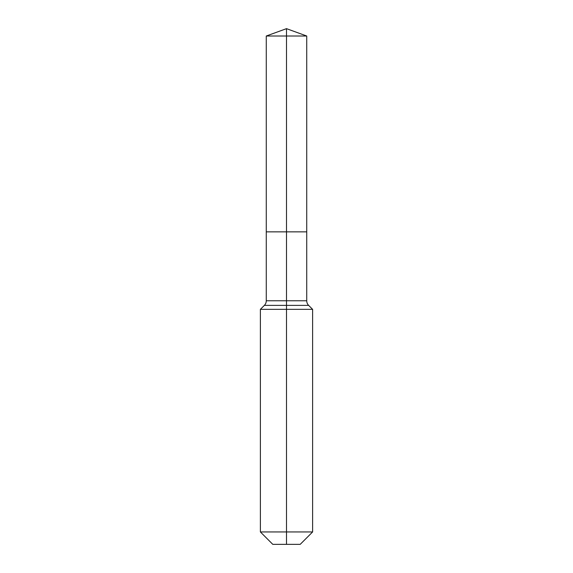 <?xml version="1.0" encoding="UTF-8"?>
<svg xmlns="http://www.w3.org/2000/svg" width="573" height="573" viewBox="0 0 573 573"><rect width="100%" height="100%" fill="white"/><g stroke="black" fill="none" stroke-linecap="round" stroke-linejoin="round"><path stroke-width="0.86" d="M260.386 531.945L312.614 531.945L300.209 544.35L272.791 544.35L260.386 531.945L260.386 309.348L286.5 309.348L286.5 305.388L264.354 305.388A6.525 6.525 0 0 0 266.266 300.768L266.266 231.85L286.5 231.85L286.5 36.013L306.734 36.013L286.5 28.65L286.5 36.013L266.266 36.013L266.266 231.85L306.734 231.85L306.734 36.013M308.646 305.388L286.5 305.388L286.5 231.85L306.734 231.85L306.734 300.768A6.525 6.525 0 0 0 308.646 305.388L312.614 309.348L286.5 309.348L286.5 544.35M266.266 300.768L306.734 300.768M286.5 28.65L266.266 36.013M312.614 531.945L312.614 309.348M264.354 305.388L260.386 309.348"/></g></svg>
